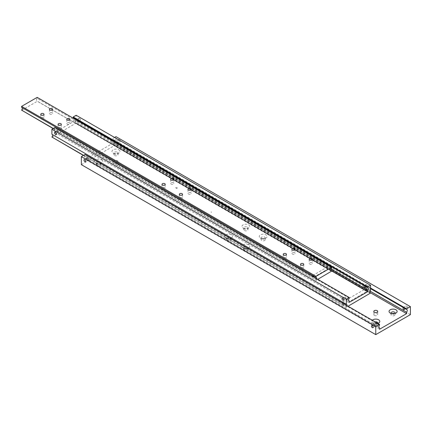 <?xml version="1.0" encoding="UTF-8"?>
<svg xmlns="http://www.w3.org/2000/svg" width="432" height="432" viewBox="0 0 432 432"><rect width="100%" height="100%" fill="white"/><g stroke="black" fill="none" stroke-linecap="round" stroke-linejoin="round"><path stroke-width="0.32" stroke-dasharray="2.16 1.62" d="M88.225 157.702L87.464 157.734L87.08 158.366L88.225 159.673L88.781 159.349L88.225 157.702M375.71 323.681L374.954 323.714L374.566 324.346L375.71 325.652L376.267 325.328L375.71 323.681M379.571 325.053L85.158 155.072A1.96 1.129 120 0 0 84.467 156.859A1.96 1.129 120 0 0 84.872 157.756A1.96 1.129 120 0 0 85.158 157.842L379.064 327.526M402.97 307.946L403.526 307.622L404.131 308.032M116.041 141.642L117.185 142.949L116.797 143.581L116.041 143.613L115.479 141.966L116.041 141.642L115.479 141.966M370.062 291.136L112.174 142.247A1.96 1.129 120 0 0 112.871 140.459A1.96 1.129 120 0 0 112.46 139.563A1.96 1.129 120 0 0 112.174 139.477L370.57 288.657M245.7 236.547L246.121 236.45L245.7 236.547M245.7 236.947L246.121 236.849L245.7 236.947M114.599 162.259A1.96 1.129 180 0 1 114.026 161.455A1.96 1.129 180 0 1 115.236 160.412A1.96 1.129 180 0 1 117.369 160.655A1.96 1.129 180 0 1 117.947 161.455A1.96 1.129 180 0 1 116.737 162.502A1.96 1.129 180 0 1 114.599 162.259M117.369 163.858A1.96 1.129 0 0 0 115.236 163.609A1.96 1.129 0 0 0 114.026 164.657A1.96 1.129 0 0 0 114.599 165.456A1.96 1.129 0 0 0 116.737 165.704A1.96 1.129 0 0 0 117.947 164.657A1.96 1.129 0 0 0 117.369 163.858M374.377 315.436A1.96 1.129 0 0 0 376.515 315.684A1.96 1.129 0 0 0 377.725 314.636A1.96 1.129 0 0 0 377.147 313.837A1.96 1.129 0 0 0 375.014 313.594A1.96 1.129 0 0 0 373.804 314.636A1.96 1.129 0 0 0 374.377 315.436M377.757 323.384A2.084 1.204 180 0 1 377.233 323.887A2.084 1.204 180 0 1 374.29 323.887L374.29 323.887A2.084 1.204 180 0 1 373.68 323.039A2.084 1.204 180 0 1 375.16 321.889M377.233 323.784A2.084 1.204 0 0 0 374.965 323.525A2.084 1.204 0 0 0 373.68 324.637A2.084 1.204 0 0 0 374.29 325.485A2.084 1.204 0 0 0 376.558 325.744A2.084 1.204 0 0 0 377.843 324.637A2.084 1.204 0 0 0 377.233 323.784M377.843 323.438A4.039 2.333 180 0 1 372.908 323.087L374.29 323.887L372.908 323.087A4.039 2.333 180 0 1 372.298 320.236M395.01 313.486A2.084 1.204 180 0 1 394.551 313.886A2.084 1.204 180 0 1 391.608 313.886L391.608 313.886A2.084 1.204 180 0 1 391.149 313.486M391.862 313.664A2.084 1.204 0 0 0 390.998 314.636A2.084 1.204 0 0 0 391.608 315.49A2.084 1.204 0 0 0 393.876 315.749A2.084 1.204 0 0 0 395.161 314.636A2.084 1.204 0 0 0 394.551 313.789A2.084 1.204 0 0 0 394.297 313.664M391.608 313.886L390.226 313.087L391.608 313.886M117.455 152.21A2.084 1.204 180 0 1 118.066 153.058A2.084 1.204 180 0 1 117.455 153.905A2.084 1.204 180 0 1 114.512 153.905L114.512 153.905A2.084 1.204 180 0 1 113.902 153.058A2.084 1.204 180 0 1 115.187 151.945A2.084 1.204 180 0 1 117.455 152.21M114.512 155.509A2.084 1.204 0 0 0 116.78 155.768A2.084 1.204 0 0 0 118.066 154.656A2.084 1.204 0 0 0 117.455 153.808A2.084 1.204 0 0 0 115.187 153.549A2.084 1.204 0 0 0 113.902 154.656A2.084 1.204 0 0 0 114.512 155.509M118.843 149.807A4.039 2.333 180 0 1 118.843 153.106A4.039 2.333 180 0 1 113.13 153.106L114.512 153.905L113.13 153.106A4.039 2.333 180 0 1 113.13 149.807A4.039 2.333 180 0 1 118.843 149.807M100.138 162.205A2.084 1.204 180 0 1 100.748 163.058A2.084 1.204 180 0 1 100.138 163.906A2.084 1.204 180 0 1 97.195 163.906L97.195 163.906A2.084 1.204 180 0 1 96.584 163.058A2.084 1.204 180 0 1 97.87 161.946A2.084 1.204 180 0 1 100.138 162.205M97.195 165.505A2.084 1.204 0 0 0 99.463 165.769A2.084 1.204 0 0 0 100.748 164.657A2.084 1.204 0 0 0 100.138 163.809A2.084 1.204 0 0 0 97.87 163.544A2.084 1.204 0 0 0 96.584 164.657A2.084 1.204 0 0 0 97.195 165.505M101.525 159.808A4.039 2.333 180 0 1 101.525 163.107A4.039 2.333 180 0 1 95.812 163.107L97.195 163.906L95.812 163.107A4.039 2.333 180 0 1 95.812 159.808A4.039 2.333 180 0 1 101.525 159.808M244.404 248.794L244.404 248.794A2.084 1.204 180 0 1 243.794 247.946A2.084 1.204 180 0 1 245.079 246.834A2.084 1.204 180 0 1 247.347 247.099A2.084 1.204 180 0 1 247.957 247.946A2.084 1.204 180 0 1 247.347 248.794A2.084 1.204 0 0 0 245.079 248.535A2.084 1.204 0 0 0 243.794 249.647A2.084 1.204 0 0 0 244.404 250.495A2.084 1.204 0 0 0 246.672 250.754A2.084 1.204 0 0 0 247.957 249.647A2.084 1.204 0 0 0 247.347 248.794A2.084 1.204 180 0 1 244.404 248.794L243.103 248.044A3.92 2.263 180 0 1 243.103 244.847A3.92 2.263 180 0 1 248.643 244.847A3.92 2.263 180 0 1 248.643 248.044A3.92 2.263 180 0 1 243.103 248.044L244.404 248.794M227.086 237.098A2.084 1.204 180 0 1 229.354 236.839A2.084 1.204 180 0 1 230.639 237.946A2.084 1.204 180 0 1 230.029 238.799L230.029 238.799A2.084 1.204 180 0 1 227.086 238.799A2.084 1.204 180 0 1 226.476 237.946A2.084 1.204 180 0 1 227.086 237.098M230.029 240.494A2.084 1.204 0 0 0 230.639 239.647A2.084 1.204 0 0 0 229.354 238.534A2.084 1.204 0 0 0 227.086 238.799A2.084 1.204 0 0 0 226.476 239.647A2.084 1.204 0 0 0 227.761 240.759A2.084 1.204 0 0 0 230.029 240.494M225.785 234.846A3.92 2.263 180 0 1 231.325 234.846A3.92 2.263 180 0 1 231.325 238.048L230.029 238.799L231.325 238.048A3.92 2.263 180 0 1 225.785 238.048A3.92 2.263 180 0 1 225.785 234.846M247.347 227.097A2.084 1.204 180 0 1 247.957 227.95A2.084 1.204 180 0 1 247.347 228.798A2.084 1.204 180 0 1 244.404 228.798L244.404 228.798A2.084 1.204 180 0 1 243.794 227.95A2.084 1.204 180 0 1 245.079 226.838A2.084 1.204 180 0 1 247.347 227.097M244.404 230.499A2.084 1.204 0 0 0 246.672 230.758A2.084 1.204 0 0 0 247.957 229.646A2.084 1.204 0 0 0 247.347 228.798A2.084 1.204 0 0 0 245.079 228.539A2.084 1.204 0 0 0 243.794 229.646A2.084 1.204 0 0 0 244.404 230.499M248.643 224.851A3.92 2.263 180 0 1 248.643 228.047A3.92 2.263 180 0 1 243.103 228.047L244.404 228.798L243.103 228.047A3.92 2.263 180 0 1 243.103 224.851A3.92 2.263 180 0 1 248.643 224.851M264.665 238.799A2.084 1.204 180 0 1 261.722 238.799A2.084 1.204 180 0 1 261.112 237.946A2.084 1.204 180 0 1 261.722 237.098A2.084 1.204 180 0 1 263.99 236.839A2.084 1.204 180 0 1 265.275 237.946A2.084 1.204 180 0 1 264.665 238.799L265.966 238.048A3.92 2.263 180 0 1 260.42 238.048A3.92 2.263 180 0 1 260.42 234.846A3.92 2.263 180 0 1 265.966 234.846A3.92 2.263 180 0 1 265.966 238.048L264.665 238.799M261.722 238.799A2.084 1.204 0 0 0 261.112 239.647A2.084 1.204 0 0 0 262.397 240.759A2.084 1.204 0 0 0 264.665 240.494A2.084 1.204 0 0 0 265.275 239.647A2.084 1.204 0 0 0 263.99 238.534A2.084 1.204 0 0 0 261.722 238.799L260.42 238.048M119.448 139.676A1.204 0.697 -120 0 0 118.849 139.617A1.204 0.697 -120 0 0 118.66 140.584A1.204 0.697 -120 0 0 119.448 141.642A1.204 0.697 -120 0 0 120.053 141.701A1.204 0.697 -120 0 0 120.236 140.74A1.204 0.697 -120 0 0 119.448 139.676M406.939 307.622A1.204 0.697 -120 0 0 407.538 307.681A1.204 0.697 -120 0 0 407.722 306.715A1.204 0.697 -120 0 0 406.939 305.656A1.204 0.697 -120 0 0 406.334 305.597A1.204 0.697 -120 0 0 406.15 306.558A1.204 0.697 -120 0 0 406.939 307.622M375.71 325.652L376.267 325.328M88.225 159.673L88.781 159.349M112.174 142.247L112.174 143.662L85.158 159.257L85.158 157.842M369.938 292.475L112.174 143.662M370.57 288.041L112.174 138.861L112.174 139.477M379.571 329.238L85.158 159.257M85.158 155.072L85.158 154.456M114.599 137.462L112.174 138.861M410.4 314.636L115.987 144.661L115.987 136.658M81.351 164.657L115.987 144.661M211.064 211.95L211.48 212.053L211.064 211.95M211.064 212.15L211.48 212.252L211.064 212.15M370.57 290.255L76.151 120.274A1.96 1.129 120 0 0 75.46 122.062A1.96 1.129 120 0 0 75.865 122.958L366.471 290.736L366.881 290.968L367.448 290.639L366.881 288.571L365.888 288.646L365.369 289.44L367.357 291.19L344.077 304.636M342.592 302.098L344.142 302.994M52.412 134.568A1.96 1.129 120 0 0 52.196 134.363A1.96 1.129 120 0 0 51.905 134.276M343.03 302.351L342.684 302.152M344.509 304.193L343.084 304.711L342.511 302.638M342.565 302.054A1.712 0.988 60 0 1 342.927 302.2A1.712 0.988 60 0 1 343.289 302.47M343.289 305.143L343.03 305.127A1.712 0.988 60 0 1 342.857 305.041A1.712 0.988 60 0 1 342.684 304.922L343.289 305.143A1.712 0.988 60 0 1 342.927 304.997A1.712 0.988 60 0 1 342.565 304.727M79.618 118.276A1.204 0.697 -120 0 0 79.013 118.217A1.204 0.697 -120 0 0 78.829 119.183A1.204 0.697 -120 0 0 79.618 120.247A1.204 0.697 -120 0 0 80.217 120.307A1.204 0.697 -120 0 0 80.406 119.34A1.204 0.697 -120 0 0 79.618 118.276M78.219 121.052L77.83 121.684L77.074 121.716L76.513 120.069M76.685 119.583L77.674 120.155M57.915 132.775C58.687 132.943 58.687 132.284 57.915 130.81L57.159 130.837L57.915 132.775L58.363 132.926L55.971 134.303M364.171 285.563L365.164 286.135M367.103 286.227A1.204 0.697 -120 0 0 367.708 286.286A1.204 0.697 -120 0 0 367.891 285.32A1.204 0.697 -120 0 0 367.103 284.256A1.204 0.697 -120 0 0 366.503 284.197A1.204 0.697 -120 0 0 366.314 285.163A1.204 0.697 -120 0 0 367.103 286.227M345.4 298.755C346.178 298.922 346.178 298.264 345.4 296.784L344.644 296.816L345.4 298.755L345.848 298.906L343.462 300.283M331.096 269.239L73.208 120.35A1.96 1.129 120 0 0 73.904 118.562M73.715 117.871A1.96 1.129 120 0 0 73.494 117.666A1.96 1.129 120 0 0 73.208 117.574M349.267 298.156L54.853 128.174A1.96 1.129 120 0 0 54.567 130.858A1.96 1.129 120 0 0 54.853 130.945L348.759 300.634M54.853 130.945L54.853 132.359L73.208 121.759L73.208 120.35M73.208 121.759L330.971 270.578M346.977 305.618A1.96 1.129 -60 0 1 346.324 307.022L343.03 305.127M348.052 306.239L346.324 307.022M54.853 127.559L54.853 128.174M54.853 132.359L349.267 302.341M76.151 120.274L76.151 115.263M75.865 122.958A1.96 1.129 120 0 0 76.151 123.05L370.062 292.734M51.905 137.263L76.151 123.05M342.684 304.922L83.614 155.353M83.425 155.455L346.324 307.238M370.57 293.242L76.151 123.26M327.629 267.235L327.046 267.241L326.754 267.743L327.629 268.834L328.136 268.542L327.629 267.235M331.603 268.358L37.184 98.377A1.96 1.129 120 0 0 36.493 100.165A1.96 1.129 120 0 0 36.898 101.061A1.96 1.129 120 0 0 37.184 101.153L331.096 270.837M22.108 107.671A1.96 1.129 120 0 0 21.886 107.465A1.96 1.129 120 0 0 21.6 107.379M303.313 267.678A1.631 0.94 0 0 0 301.536 267.473A1.631 0.94 0 0 0 300.532 268.342A1.631 0.94 0 0 0 301.007 269.006A1.631 0.94 0 0 0 302.783 269.212A1.631 0.94 0 0 0 303.788 268.342A1.631 0.94 0 0 0 303.313 267.678M285.995 257.677A1.631 0.94 0 0 0 284.218 257.477A1.631 0.94 0 0 0 283.214 258.347A1.631 0.94 0 0 0 283.689 259.011A1.631 0.94 0 0 0 285.466 259.211A1.631 0.94 0 0 0 286.47 258.347A1.631 0.94 0 0 0 285.995 257.677M311.969 262.678A1.631 0.94 0 0 0 310.198 262.478A1.631 0.94 0 0 0 309.188 263.342A1.631 0.94 0 0 0 309.668 264.011A1.631 0.94 0 0 0 311.44 264.211A1.631 0.94 0 0 0 312.449 263.342A1.631 0.94 0 0 0 311.969 262.678M294.651 252.682A1.631 0.94 0 0 0 292.874 252.477A1.631 0.94 0 0 0 291.87 253.346A1.631 0.94 0 0 0 292.351 254.011A1.631 0.94 0 0 0 294.122 254.216A1.631 0.94 0 0 0 295.132 253.346A1.631 0.94 0 0 0 294.651 252.682M43.535 117.698A1.631 0.94 0 0 0 41.758 117.493A1.631 0.94 0 0 0 40.754 118.363A1.631 0.94 0 0 0 41.229 119.027A1.631 0.94 0 0 0 43.006 119.232A1.631 0.94 0 0 0 44.01 118.363A1.631 0.94 0 0 0 43.535 117.698M60.853 127.694A1.631 0.94 0 0 0 59.076 127.494A1.631 0.94 0 0 0 58.072 128.363A1.631 0.94 0 0 0 58.547 129.028A1.631 0.94 0 0 0 60.323 129.227A1.631 0.94 0 0 0 61.328 128.363A1.631 0.94 0 0 0 60.853 127.694M52.191 112.698A1.631 0.94 0 0 0 50.42 112.493A1.631 0.94 0 0 0 49.415 113.362A1.631 0.94 0 0 0 49.891 114.026A1.631 0.94 0 0 0 51.667 114.232A1.631 0.94 0 0 0 52.672 113.362A1.631 0.94 0 0 0 52.191 112.698M69.514 122.699A1.631 0.94 0 0 0 67.738 122.494A1.631 0.94 0 0 0 66.733 123.363A1.631 0.94 0 0 0 67.208 124.027A1.631 0.94 0 0 0 68.985 124.232A1.631 0.94 0 0 0 69.989 123.363A1.631 0.94 0 0 0 69.514 122.699M313.826 277.079L313.06 277.247L312.552 275.94M164.765 187.688A1.631 0.94 0 0 0 162.988 187.483A1.631 0.94 0 0 0 161.984 188.352A1.631 0.94 0 0 0 162.459 189.016A1.631 0.94 0 0 0 164.236 189.221A1.631 0.94 0 0 0 165.24 188.352A1.631 0.94 0 0 0 164.765 187.688M182.083 197.689A1.631 0.94 0 0 0 180.306 197.483A1.631 0.94 0 0 0 179.302 198.353A1.631 0.94 0 0 0 179.777 199.017A1.631 0.94 0 0 0 181.553 199.222A1.631 0.94 0 0 0 182.558 198.353A1.631 0.94 0 0 0 182.083 197.689M173.421 182.687A1.631 0.94 0 0 0 171.65 182.488A1.631 0.94 0 0 0 170.64 183.352A1.631 0.94 0 0 0 171.121 184.021A1.631 0.94 0 0 0 172.892 184.221A1.631 0.94 0 0 0 173.902 183.352A1.631 0.94 0 0 0 173.421 182.687M190.739 192.688A1.631 0.94 0 0 0 188.968 192.483A1.631 0.94 0 0 0 187.963 193.352A1.631 0.94 0 0 0 188.438 194.017A1.631 0.94 0 0 0 190.215 194.222A1.631 0.94 0 0 0 191.219 193.352A1.631 0.94 0 0 0 190.739 192.688M327.629 268.834L328.136 268.542M316.672 278.721A1.96 1.129 -60 0 1 316.013 280.125L53.303 128.455M53.12 128.563L316.013 280.125M317.747 279.342L316.013 280.341M331.603 271.345L37.184 101.153M37.184 98.377L37.184 97.367M21.6 110.365L37.184 101.363M176.083 187.353A0.734 0.427 0 0 0 175.867 187.655A0.734 0.427 0 0 0 176.321 188.044A0.734 0.427 0 0 0 177.12 187.952A0.734 0.427 0 0 0 177.336 187.655A0.734 0.427 0 0 0 176.882 187.261A0.734 0.427 0 0 0 176.083 187.353M176.083 187.553A0.734 0.427 0 0 0 175.867 187.855A0.734 0.427 0 0 0 176.321 188.244A0.734 0.427 0 0 0 177.12 188.152A0.734 0.427 0 0 0 177.336 187.855A0.734 0.427 0 0 0 176.882 187.461A0.734 0.427 0 0 0 176.083 187.553M406.879 309.539L112.46 139.563M245.63 236.45L245.63 236.849M114.026 161.455L114.026 164.657M377.725 311.44L377.725 314.636M373.68 323.039L373.68 324.637M390.998 313.038L390.998 314.636M118.066 153.058L118.066 154.656M117.455 153.905L118.843 153.106M100.748 163.058L100.748 164.657M100.138 163.906L101.525 163.107M243.794 247.946L243.794 249.647M230.639 237.946L230.639 239.647M247.957 227.95L247.957 229.646M247.347 228.798L248.643 228.047M261.112 237.946L261.112 239.647M118.849 139.617L115.592 141.496M87.464 157.734L84.208 159.613M404.282 309.56L407.538 307.681M372.902 327.677L376.159 325.798M371.698 325.593L374.954 323.714M403.078 307.476L406.334 305.597M88.668 159.824L85.417 161.703M120.053 141.701L116.797 143.581M265.275 237.946L265.275 239.647M243.794 227.95L243.794 229.646M227.086 238.799L225.785 238.048M226.476 237.946L226.476 239.647M247.347 248.794L248.643 248.044M247.957 247.946L247.957 249.647M96.584 163.058L96.584 164.657M113.902 153.058L113.902 154.656M394.551 313.886L395.939 313.087M395.161 313.038L395.161 314.636M377.233 323.887L378.621 323.087M377.843 323.039L377.843 324.637M373.804 311.44L373.804 314.636M117.947 161.455L117.947 164.657M246.121 236.45L246.121 236.849M379.285 327.731L84.872 157.756M346.61 304.344L343.489 302.54M342.797 302.141L52.196 134.363M342.603 302.087L365.888 288.646M79.013 118.217L76.626 119.599M57.159 130.837L54.767 132.219M365.315 287.663L367.708 286.286M342.257 298.193L344.644 296.816M364.111 285.579L366.503 284.197M80.217 120.307L77.83 121.684M73.494 117.666L367.913 287.642M54.567 130.858L348.98 300.834M370.278 292.939L367.162 291.136M316.3 277.447L21.886 107.465M300.532 264.346L300.532 268.342M283.214 254.345L283.214 258.347M309.188 259.346L309.188 263.342M291.87 249.345L291.87 253.346M40.754 114.361L40.754 118.363M58.072 124.362L58.072 128.363M49.415 109.361L49.415 113.362M66.733 119.362L66.733 123.363M312.665 275.546L327.046 267.241M161.984 184.356L161.984 188.352M179.302 194.351L179.302 198.353M170.64 179.356L170.64 183.352M187.963 189.351L187.963 193.352M191.219 189.351L191.219 193.352M173.902 179.356L173.902 183.352M182.558 194.351L182.558 198.353M165.24 184.356L165.24 188.352M313.643 277.241L328.023 268.942M69.989 119.362L69.989 123.363M52.672 109.361L52.672 113.362M61.328 124.362L61.328 128.363M44.01 114.361L44.01 118.363M295.132 249.345L295.132 253.346M312.449 259.346L312.449 263.342M286.47 254.345L286.47 258.347M303.788 264.346L303.788 268.342M331.312 271.042L36.898 101.061"/><path stroke-width="0.65" d="M379.064 327.526L379.571 327.823A1.96 1.129 -60 0 1 379.285 327.731A1.96 1.129 -60 0 1 378.88 326.835A1.96 1.129 -60 0 1 379.571 325.053L379.571 324.437L85.158 154.456L81.351 156.659L81.351 164.657L375.764 334.633L375.764 326.635L379.571 324.437M404.131 308.032L404.671 308.929L404.282 309.56L403.526 309.593L402.97 307.946L403.526 307.622L402.97 307.946M370.57 288.657L406.588 309.452A1.96 1.129 -60 0 1 406.879 309.539A1.96 1.129 -60 0 1 407.284 310.441A1.96 1.129 -60 0 1 406.588 312.223L370.062 291.136M377.147 310.64A1.96 1.129 180 0 1 377.725 311.44A1.96 1.129 180 0 1 376.515 312.482A1.96 1.129 180 0 1 374.377 312.239A1.96 1.129 180 0 1 373.804 311.44A1.96 1.129 180 0 1 375.014 310.392A1.96 1.129 180 0 1 377.147 310.64M375.16 321.889A2.084 1.204 180 0 1 377.233 322.186A2.084 1.204 180 0 1 377.843 323.039A2.084 1.204 180 0 1 377.757 323.384M372.298 320.236A4.039 2.333 180 0 1 378.621 319.788A4.039 2.333 180 0 1 378.621 323.087A4.039 2.333 180 0 1 377.843 323.438M391.149 313.486A2.084 1.204 180 0 1 390.998 313.038A2.084 1.204 180 0 1 392.283 311.926A2.084 1.204 180 0 1 394.551 312.19A2.084 1.204 180 0 1 395.161 313.038A2.084 1.204 180 0 1 395.01 313.486M394.297 313.664A2.084 1.204 0 0 0 391.862 313.664M390.226 313.087L390.226 313.087A4.039 2.333 180 0 1 390.226 309.787A4.039 2.333 180 0 1 395.939 309.787A4.039 2.333 180 0 1 395.939 313.087A4.039 2.333 180 0 1 390.226 313.087L390.226 313.087M84.812 161.638A1.204 0.697 60 0 1 84.024 160.58A1.204 0.697 60 0 1 84.208 159.613A1.204 0.697 60 0 1 84.812 159.673A1.204 0.697 60 0 1 85.601 160.736A1.204 0.697 60 0 1 85.417 161.703A1.204 0.697 60 0 1 84.812 161.638M372.298 325.652A1.204 0.697 60 0 1 373.086 326.716A1.204 0.697 60 0 1 372.902 327.677A1.204 0.697 60 0 1 372.298 327.618A1.204 0.697 60 0 1 371.515 326.56A1.204 0.697 60 0 1 371.698 325.593A1.204 0.697 60 0 1 372.298 325.652M379.571 327.823L379.571 329.238L406.588 313.637L369.938 292.475M406.588 313.637L406.588 312.223M406.588 309.452L406.588 308.837L370.57 288.041M406.588 308.837L410.4 306.639L410.4 314.636L375.764 334.633M375.764 326.635L81.351 156.659M410.4 306.639L115.987 136.658L114.599 137.462M370.062 292.734L370.57 293.026A1.96 1.129 -60 0 1 370.278 292.939A1.96 1.129 -60 0 1 369.873 292.043A1.96 1.129 -60 0 1 370.57 290.255L370.57 285.239L367.621 286.94L367.621 287.555A1.96 1.129 -60 0 1 367.913 287.642A1.96 1.129 -60 0 1 367.621 290.326L331.096 269.239M344.142 302.994L344.509 304.193M342.522 303.048L343.084 302.308M83.614 155.353L51.905 137.047A1.96 1.129 120 0 0 52.601 135.259A1.96 1.129 120 0 0 52.412 134.568M348.759 300.634L349.267 300.926A1.96 1.129 -60 0 1 348.98 300.834A1.96 1.129 -60 0 1 349.267 298.156L349.267 297.54L54.853 127.559L51.905 129.26L51.905 134.276L342.684 302.152A1.712 0.988 60 0 1 342.857 302.238A1.712 0.988 60 0 1 343.03 302.351L346.324 304.252A1.96 1.129 -60 0 1 346.61 304.344A1.96 1.129 -60 0 1 347.015 305.24A1.96 1.129 -60 0 1 346.977 305.618M76.513 120.069L76.685 119.583M55.372 134.244A1.204 0.697 60 0 1 54.583 133.18A1.204 0.697 60 0 1 54.767 132.219A1.204 0.697 60 0 1 55.372 132.278A1.204 0.697 60 0 1 56.16 133.337A1.204 0.697 60 0 1 55.971 134.303A1.204 0.697 60 0 1 55.372 134.244M365.164 286.135L365.315 287.663L364.559 287.696C363.787 286.216 363.787 285.563 364.559 285.725M342.857 298.258A1.204 0.697 60 0 1 343.645 299.317A1.204 0.697 60 0 1 343.462 300.283A1.204 0.697 60 0 1 342.857 300.224A1.204 0.697 60 0 1 342.068 299.16A1.204 0.697 60 0 1 342.257 298.193A1.204 0.697 60 0 1 342.857 298.258M77.674 120.155L78.219 121.052M73.904 118.562A1.96 1.129 120 0 0 73.715 117.871M370.57 285.239L76.151 115.263L73.208 116.964L73.208 117.574L367.621 287.555M330.971 270.578L367.621 291.74L349.267 302.341L349.267 300.926M367.621 290.326L367.621 291.74M73.208 116.964L367.621 286.94M346.324 304.252L346.324 299.241L349.267 297.54M370.57 293.026L348.052 306.239M51.905 137.047L83.425 155.455M51.905 129.26L346.324 299.241M331.096 270.837L331.603 271.129A1.96 1.129 -60 0 1 331.312 271.042A1.96 1.129 -60 0 1 330.907 270.14A1.96 1.129 -60 0 1 331.603 268.358L331.603 267.343L316.013 276.34L316.013 277.355A1.96 1.129 -60 0 1 316.3 277.447A1.96 1.129 -60 0 1 316.705 278.343A1.96 1.129 -60 0 1 316.672 278.721M312.59 276.367L313.06 275.648L313.826 277.079M312.552 275.94L313.06 275.648M53.303 128.455L21.6 110.149A1.96 1.129 120 0 0 22.291 108.362A1.96 1.129 120 0 0 22.108 107.671M331.603 267.343L37.184 97.367L21.6 106.364L21.6 107.379L316.013 277.355M301.007 265.01A1.631 0.94 180 0 1 300.532 264.346A1.631 0.94 180 0 1 301.536 263.477A1.631 0.94 180 0 1 303.313 263.677A1.631 0.94 180 0 1 303.788 264.346A1.631 0.94 180 0 1 302.783 265.21A1.631 0.94 180 0 1 301.007 265.01M283.689 255.01A1.631 0.94 180 0 1 283.214 254.345A1.631 0.94 180 0 1 284.218 253.476A1.631 0.94 180 0 1 285.995 253.681A1.631 0.94 180 0 1 286.47 254.345A1.631 0.94 180 0 1 285.466 255.215A1.631 0.94 180 0 1 283.689 255.01M309.668 260.01A1.631 0.94 180 0 1 309.188 259.346A1.631 0.94 180 0 1 310.198 258.476A1.631 0.94 180 0 1 311.969 258.682A1.631 0.94 180 0 1 312.449 259.346A1.631 0.94 180 0 1 311.44 260.215A1.631 0.94 180 0 1 309.668 260.01M292.351 250.009A1.631 0.94 180 0 1 291.87 249.345A1.631 0.94 180 0 1 292.874 248.476A1.631 0.94 180 0 1 294.651 248.681A1.631 0.94 180 0 1 295.132 249.345A1.631 0.94 180 0 1 294.122 250.214A1.631 0.94 180 0 1 292.351 250.009M41.229 115.025A1.631 0.94 180 0 1 40.754 114.361A1.631 0.94 180 0 1 41.758 113.492A1.631 0.94 180 0 1 43.535 113.697A1.631 0.94 180 0 1 44.01 114.361A1.631 0.94 180 0 1 43.006 115.231A1.631 0.94 180 0 1 41.229 115.025M58.547 125.026A1.631 0.94 180 0 1 58.072 124.362A1.631 0.94 180 0 1 59.076 123.493A1.631 0.94 180 0 1 60.853 123.698A1.631 0.94 180 0 1 61.328 124.362A1.631 0.94 180 0 1 60.323 125.231A1.631 0.94 180 0 1 58.547 125.026M49.891 110.03A1.631 0.94 180 0 1 49.415 109.361A1.631 0.94 180 0 1 50.42 108.497A1.631 0.94 180 0 1 52.191 108.697A1.631 0.94 180 0 1 52.672 109.361A1.631 0.94 180 0 1 51.667 110.23A1.631 0.94 180 0 1 49.891 110.03M67.208 120.026A1.631 0.94 180 0 1 66.733 119.362A1.631 0.94 180 0 1 67.738 118.492A1.631 0.94 180 0 1 69.514 118.697A1.631 0.94 180 0 1 69.989 119.362A1.631 0.94 180 0 1 68.985 120.231A1.631 0.94 180 0 1 67.208 120.026M162.459 185.02A1.631 0.94 180 0 1 161.984 184.356A1.631 0.94 180 0 1 162.988 183.487A1.631 0.94 180 0 1 164.765 183.686A1.631 0.94 180 0 1 165.24 184.356A1.631 0.94 180 0 1 164.236 185.22A1.631 0.94 180 0 1 162.459 185.02M179.777 195.016A1.631 0.94 180 0 1 179.302 194.351A1.631 0.94 180 0 1 180.306 193.482A1.631 0.94 180 0 1 182.083 193.687A1.631 0.94 180 0 1 182.558 194.351A1.631 0.94 180 0 1 181.553 195.221A1.631 0.94 180 0 1 179.777 195.016M171.121 180.02A1.631 0.94 180 0 1 170.64 179.356A1.631 0.94 180 0 1 171.65 178.486A1.631 0.94 180 0 1 173.421 178.691A1.631 0.94 180 0 1 173.902 179.356A1.631 0.94 180 0 1 172.892 180.225A1.631 0.94 180 0 1 171.121 180.02M188.438 190.021A1.631 0.94 180 0 1 187.963 189.351A1.631 0.94 180 0 1 188.968 188.487A1.631 0.94 180 0 1 190.739 188.687A1.631 0.94 180 0 1 191.219 189.351A1.631 0.94 180 0 1 190.215 190.22A1.631 0.94 180 0 1 188.438 190.021M21.6 110.149L53.12 128.563M21.6 106.364L316.013 276.34M331.603 271.129L317.747 279.342"/></g></svg>
